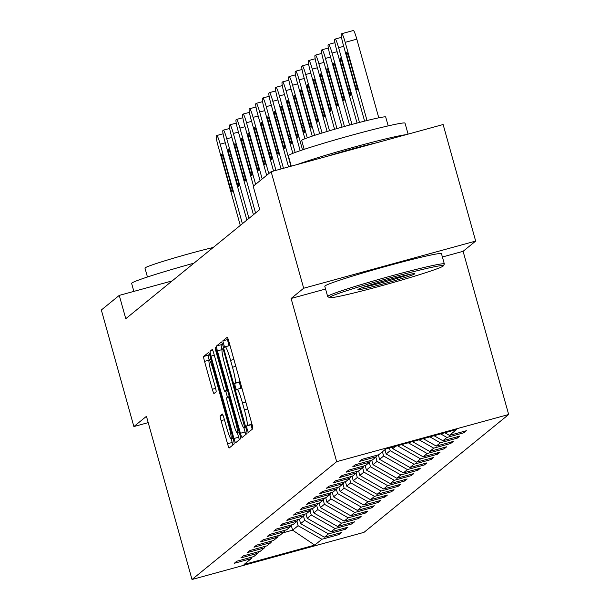 <?xml version="1.0" encoding="UTF-8"?>
<svg xmlns="http://www.w3.org/2000/svg" width="610" height="610" viewBox="0 0 610 610"><rect width="100%" height="100%" fill="white"/><g stroke="black" fill="none" stroke-linecap="round" stroke-linejoin="round"><path stroke-width="0.91" d="M247.172 429.432L248.346 432.406L252.754 428.815A4.758 0.488 -105.3 0 0 251.892 423.897L228.895 341.524A4.758 0.488 -105.3 0 0 227.225 337.277A4.758 0.488 -105.3 0 0 227.202 337.284L222.802 340.868L224.579 347.281L225.159 346.815A15.22 1.563 -105.3 0 1 225.227 346.777A15.22 1.563 -105.3 0 1 230.572 360.38L232.494 367.243A15.22 1.563 -105.3 0 1 235.254 382.966L234.69 383.431L235.292 386.87L236.459 389.843L237.046 389.371A15.22 1.563 -105.3 0 1 237.107 389.34A15.22 1.563 -105.3 0 1 242.46 402.935L244.374 409.806A15.22 1.563 -105.3 0 1 247.141 425.528L246.57 425.986L247.172 429.432M251.922 424.003A15.22 1.563 -105.3 0 1 251.785 424.255L251.221 424.712L252.166 429.295M228.117 339.053L227.454 339.595L229.002 345.74M240.035 381.441A15.22 1.563 -105.3 0 1 239.905 381.692L239.333 382.157L240.889 388.303M220.218 415.723A4.758 0.488 -105.3 0 0 221.079 420.633L227.53 443.745A4.758 0.488 -105.3 0 0 229.2 447.992A4.758 0.488 -105.3 0 0 229.223 447.984L234.11 444.004A4.758 0.488 -105.3 0 0 233.241 439.093L210.244 356.72A4.758 0.488 -105.3 0 0 208.574 352.466A4.758 0.488 -105.3 0 0 208.551 352.481L203.664 356.454A4.758 0.488 -105.3 0 0 204.533 361.372L212.326 389.287A4.758 0.488 -105.3 0 0 213.996 393.534A4.758 0.488 -105.3 0 0 214.018 393.526L216.108 391.826A4.758 0.488 -105.3 0 0 215.246 386.908L211.38 373.068A12.726 1.311 -105.3 0 1 209.123 359.892A12.726 1.311 -105.3 0 1 213.591 371.261L228.735 425.49A12.726 1.311 -105.3 0 1 230.992 438.666A12.726 1.311 -105.3 0 1 226.523 427.297L224 418.254A4.758 0.488 -105.3 0 0 222.322 414.007L220.218 415.723L222.917 414.983M146.453 416.317L133.88 426.558L101.336 309.994L119.263 295.392L125.774 318.71L259.715 209.596L253.211 186.279L271.137 171.684L303.681 288.24L291.107 298.481L336.674 461.663L192.013 579.5L146.453 416.317M240.409 433.26A4.758 0.488 -105.3 0 0 242.078 437.507A4.758 0.488 -105.3 0 0 242.094 437.5L246.981 433.519A4.758 0.488 -105.3 0 0 246.12 428.601L223.115 346.228A4.758 0.488 -105.3 0 0 221.445 341.981L216.542 345.969A4.758 0.488 -105.3 0 0 217.404 350.88L240.409 433.26L245.052 431.987A4.758 0.488 -105.3 0 0 245.83 434.457M240.546 438.765L235.658 442.738A4.758 0.488 -105.3 0 0 235.658 442.738A4.758 0.488 -105.3 0 1 233.965 438.498L210.969 356.126A4.758 0.488 -105.3 0 1 210.107 351.215L212.196 349.507A4.758 0.488 -105.3 0 0 212.196 349.507A4.758 0.488 -105.3 0 1 213.889 353.747L223.214 387.159A4.758 0.488 -105.3 0 0 224.884 391.406A4.758 0.488 -105.3 0 0 224.907 391.399L226.295 390.263A4.758 0.488 -105.3 0 0 225.433 385.352L215.719 350.575L215.124 347.128L216.298 350.102L239.684 433.847A4.758 0.488 -105.3 0 1 240.546 438.765M336.674 461.663L508.664 414.503L364.002 532.347L192.013 579.5M338.512 533.338L338.863 534.612L341.394 532.545L324.428 537.196L328.477 533.903L345.443 529.251L347.974 527.192L331.009 531.844L335.058 528.542L352.023 523.891L354.555 521.832L337.582 526.483L341.63 523.182L358.604 518.53L361.128 516.472L344.162 521.123L348.211 517.821L365.176 513.17L367.708 511.111L350.742 515.763L354.791 512.461L371.757 507.81L374.288 505.751L357.323 510.402L361.372 507.108L378.337 502.449L380.869 500.391L363.903 505.042L367.952 501.748L384.918 497.097L387.449 495.03L370.483 499.682L374.532 496.387L391.498 491.736L394.029 489.67L377.064 494.321L381.113 491.027L398.078 486.376L400.61 484.309L383.637 488.968L387.685 485.667L404.659 481.015L407.183 478.957L390.217 483.608L394.266 480.306L411.232 475.655L413.763 473.596L396.797 478.248L400.846 474.946L417.812 470.295L420.343 468.236L403.378 472.887L407.427 469.586L424.392 464.934L426.924 462.876L409.958 467.527L414.007 464.225L430.973 459.574L433.504 457.515L416.538 462.166L420.587 458.872L437.553 454.214L440.084 452.155L423.119 456.806L427.168 453.512L444.133 448.861L446.665 446.795L429.692 451.446L433.74 448.152L450.706 443.5L453.238 441.434L436.272 446.085L440.321 442.791L457.286 438.14L459.818 436.074L442.852 440.733L446.901 437.431L463.867 432.78L466.398 430.721L449.433 435.372L456.6 429.531L385.947 448.899L378.779 454.74L361.814 459.391L359.282 461.457L376.248 456.806L377.155 455.182M338.863 534.612L321.897 539.263L314.729 545.104L244.069 564.471L251.244 558.63L234.27 563.289L236.802 561.223L253.768 556.572L257.816 553.278L240.851 557.929L243.382 555.862L260.348 551.211L264.397 547.917L247.431 552.568L249.963 550.502L266.928 545.851L270.977 542.557L254.012 547.208L256.543 545.149L273.509 540.49L277.558 537.196L260.592 541.848L263.123 539.789L280.089 535.138L284.138 531.836L267.172 536.487L269.704 534.429L286.669 529.777L290.718 526.476L273.753 531.127L276.277 529.068L293.25 524.417L297.299 521.115L280.325 525.767L282.857 523.708L299.823 519.057L303.871 515.755L286.906 520.406L289.437 518.347L306.403 513.696L310.452 510.395L293.486 515.053L296.018 512.987L312.983 508.336L317.032 505.042L300.067 509.693L302.598 507.627L319.564 502.975L323.613 499.682L306.647 504.333L309.178 502.266L326.144 497.615L330.193 494.321L313.227 498.972L315.759 496.914L332.724 492.255L336.773 488.961L319.808 493.612L322.332 491.553L339.305 486.902L343.354 483.6L326.38 488.252L328.912 486.193L345.878 481.542L349.926 478.24L332.961 482.891L335.492 480.832L352.458 476.181L356.507 472.88L339.541 477.531L342.073 475.472L359.038 470.821L363.087 467.519L346.122 472.171L348.653 470.112L365.619 465.461L369.668 462.166L352.702 466.818L355.233 464.751L372.199 460.1L376.248 456.806M303.483 516.075L304.672 520.353L300.623 523.647L299.38 519.179M300.623 523.647L324.428 537.196M304.672 520.353L328.477 533.903M257.816 553.278L258.731 551.654M310.063 510.715L311.252 514.992L307.204 518.287L305.961 513.818M307.204 518.287L331.009 531.844M311.252 514.992L335.058 528.542M264.397 547.917L265.312 546.301M316.643 505.362L317.833 509.632L313.784 512.926L312.534 508.458M313.784 512.926L337.582 526.483M317.833 509.632L341.63 523.182M270.977 542.557L271.892 540.94M323.216 500.002L324.413 504.272L320.364 507.573L319.114 503.097M320.364 507.573L344.162 521.123M324.413 504.272L348.211 517.821M277.558 537.196L278.473 535.58M329.796 494.641L330.994 498.911L326.945 502.213L325.694 497.737M326.945 502.213L350.742 515.763M330.994 498.911L354.791 512.461M284.138 531.836L285.045 530.22M336.377 489.281L337.574 493.551L333.525 496.853L332.275 492.384M333.525 496.853L357.323 510.402M337.574 493.551L361.372 507.108M290.718 526.476L291.626 524.859M342.957 483.921L344.147 488.191L340.098 491.492L338.855 487.024M340.098 491.492L363.903 505.042M344.147 488.191L367.952 501.748M297.299 521.115L298.206 519.499M349.538 478.56L350.727 482.838L346.678 486.132L345.435 481.664M346.678 486.132L370.483 499.682M350.727 482.838L374.532 496.387M303.871 515.755L304.786 514.138M356.118 473.2L357.308 477.478L353.259 480.771L352.016 476.303M353.259 480.771L377.064 494.321M357.308 477.478L381.113 491.027M310.452 510.395L311.367 508.778M362.698 467.839L363.888 472.117L359.839 475.411L358.588 470.943M359.839 475.411L383.637 488.968M363.888 472.117L387.685 485.667M317.032 505.042L317.947 503.418M369.271 462.479L370.468 466.757L366.419 470.051L365.169 465.582M366.419 470.051L390.217 483.608M370.468 466.757L394.266 480.306M323.613 499.682L324.528 498.065M375.851 457.126L377.049 461.396L373 464.698L371.749 460.222M373 464.698L396.797 478.248M377.049 461.396L400.846 474.946M330.193 494.321L331.1 492.705M382.432 451.766L383.629 456.036L379.58 459.338L378.33 454.862M379.58 459.338L403.378 472.887M383.629 456.036L407.427 469.586M336.773 488.961L337.681 487.344M389.439 447.946L390.202 450.676L386.153 453.977L384.963 449.7M386.153 453.977L409.958 467.527M390.202 450.676L414.007 464.225M343.354 483.6L344.261 481.984M395.654 446.238L392.733 448.617L392.329 447.153M392.733 448.617L416.538 462.166M397.507 445.735L420.587 458.872M349.926 478.24L350.841 476.623M401.662 444.591L423.119 456.806M408.303 442.768L427.168 453.512M356.507 472.88L357.422 471.263M412.459 441.632L429.692 451.446M419.1 439.81L433.74 448.152M363.087 467.519L364.002 465.903M423.248 438.674L436.272 446.085M429.89 436.851L440.321 442.791M369.668 462.166L370.583 460.542M434.046 435.715L442.852 440.733M440.687 433.893L446.901 437.431M444.842 432.757L449.433 435.372M442.395 257.001L463.097 251.32L475.67 241.08L303.681 288.24M475.67 241.08L443.127 124.524L271.137 171.684M133.88 426.558L148.215 422.623M463.097 251.32L508.664 414.503M172.211 280.882L119.263 295.392M291.29 525.454L292.609 530.174L298.099 525.713L296.902 521.436M282.91 532.835L292.609 530.174L314.729 545.104M298.099 525.713L321.897 539.263M251.244 558.63L252.151 557.014M463.516 431.506L463.867 432.78M456.936 436.867L457.286 438.14M450.355 442.227L450.706 443.5M443.775 447.587L444.133 448.861M437.195 452.948L437.553 454.214M430.614 458.308L430.973 459.574M424.041 463.669L424.392 464.934M417.461 469.029L417.812 470.295M410.881 474.382L411.232 475.655M404.3 479.742L404.659 481.015M397.72 485.103L398.078 486.376M391.14 490.463L391.498 491.736M384.559 495.823L384.918 497.097M377.986 501.184L378.337 502.449M371.406 506.544L371.757 507.81M364.826 511.904L365.176 513.17M358.245 517.257L358.604 518.53M351.665 522.617L352.023 523.891M345.085 527.978L345.443 529.251M291.107 298.481L325.565 289.033M241.888 388.074A15.22 1.563 -105.3 0 0 241.758 388.067A15.22 1.563 -105.3 0 0 241.69 388.097L237.183 389.332M230.008 345.519A15.22 1.563 -105.3 0 0 229.871 345.504A15.22 1.563 -105.3 0 0 229.81 345.534L225.296 346.777M243.939 427.991L245.052 431.987M222.345 343.758L221.194 344.696A4.758 0.488 -105.3 0 0 222.025 349.507M244.74 427.48L223.946 351.734L222.772 348.76L222.162 349.255A15.22 1.563 -105.3 0 0 224.922 364.978L238.723 414.404A15.22 1.563 -105.3 0 0 244.076 428.007A15.22 1.563 -105.3 0 0 244.137 427.968L245.731 427.213M237.481 433.161L238.617 437.225A4.758 0.488 -105.3 0 0 239.394 439.703M227.438 397.194L225.753 391.17M232.89 421.823A12.726 1.311 -105.3 0 0 237.366 433.191A12.726 1.311 -105.3 0 0 235.109 420.015L229.772 400.915A4.758 0.488 -105.3 0 0 228.102 396.66A4.758 0.488 -105.3 0 0 228.079 396.675L226.699 397.804A4.758 0.488 -105.3 0 0 227.56 402.714L232.89 421.823M209.466 354.242L208.315 355.18A4.758 0.488 -105.3 0 0 209.123 359.892L210.991 359.381M231.106 438.636L232.181 442.471A4.758 0.488 -105.3 0 0 232.951 444.942M378.779 117.822L356.812 39.162A9.691 0.999 74.7 0 0 353.411 30.5A9.691 0.999 74.7 0 0 353.365 30.523L341.836 33.687M364.597 121.123L343.087 44.065A9.691 0.999 -105.3 0 1 341.325 34.053L341.745 33.71A9.691 0.999 -105.3 0 1 341.791 33.687A9.691 0.999 -105.3 0 1 345.191 42.342L367.022 120.521M348.15 60.535L354.402 82.914A7.755 0.801 -105.3 0 0 357.125 89.845A7.755 0.801 -105.3 0 0 355.752 81.816L349.5 59.437A7.755 0.801 -105.3 0 0 346.777 52.513A7.755 0.801 -105.3 0 0 348.15 60.535L349.69 60.115M443.104 266.097A59.117 2.669 164.4 0 0 443.302 265.876A59.117 2.669 164.4 0 0 389.889 277.901A59.117 2.669 164.4 0 0 329.682 297.192A59.117 2.669 164.4 0 0 329.545 297.642A59.117 2.669 164.4 0 0 385.459 284.672A59.117 2.669 164.4 0 0 443.104 266.097M329.545 297.642L327.753 296.635A60.573 2.73 -15.6 0 1 327.661 296.529A60.573 2.73 -15.6 0 1 327.898 296.178A60.573 2.73 -15.6 0 1 388.273 276.772A60.573 2.73 -15.6 0 1 444.339 263.955A60.573 2.73 -15.6 0 1 444.309 264.092L443.302 265.876M414.747 273.867A29.554 1.334 -15.6 0 1 384.635 283.513A29.554 1.334 -15.6 0 1 357.933 289.529A29.554 1.334 -15.6 0 1 358.032 289.414A29.554 1.334 -15.6 0 1 386.854 280.127A29.554 1.334 -15.6 0 1 414.815 273.646A29.554 1.334 -15.6 0 1 414.747 273.867M363.163 287.31A28.106 1.266 164.4 0 0 409.196 274.462M291.26 166.164L288.347 155.733A60.573 2.73 -15.6 0 1 288.583 155.375A60.573 2.73 -15.6 0 1 348.958 135.977A60.573 2.73 -15.6 0 1 405.025 123.151L408.09 134.131M297.604 164.425A60.573 2.73 -15.6 0 1 355.211 146.804A60.573 2.73 -15.6 0 1 406.062 134.688M304.169 149.343L301.691 140.445A43.607 1.967 -15.6 0 1 301.858 140.186A43.607 1.967 -15.6 0 1 345.329 126.224A43.607 1.967 -15.6 0 1 385.695 116.99L388.181 125.889M327.661 296.529L324.794 286.273A60.573 2.73 -15.6 0 1 325.031 285.915A60.573 2.73 -15.6 0 1 385.406 266.517A60.573 2.73 -15.6 0 1 441.472 253.699L444.339 263.955M328.088 156.061A32.948 1.487 -15.6 0 1 375.577 143.045M133.857 291.397L131.63 283.398A60.573 2.73 -15.6 0 1 131.859 283.04A60.573 2.73 -15.6 0 1 193.957 263.162M147.452 277.009L144.966 268.11A43.607 1.967 -15.6 0 1 145.134 267.851A43.607 1.967 -15.6 0 1 170.503 259.09A43.607 1.967 -15.6 0 1 213.21 247.477M357.063 123.052L336.506 49.425A9.691 0.999 -105.3 0 1 334.745 39.414L335.164 39.071A9.691 0.999 -105.3 0 1 335.21 39.048A9.691 0.999 -105.3 0 1 338.611 47.702L359.481 122.427M341.569 65.895L347.822 88.275A7.755 0.801 -105.3 0 0 350.544 95.206A7.755 0.801 -105.3 0 0 349.172 87.177L342.919 64.797A7.755 0.801 -105.3 0 0 340.197 57.874A7.755 0.801 -105.3 0 0 341.569 65.895L343.11 65.476M349.553 125.065L329.926 54.786A9.691 0.999 -105.3 0 1 328.165 44.774L328.592 44.423A9.691 0.999 -105.3 0 1 328.63 44.408A9.691 0.999 -105.3 0 1 332.038 53.062L351.955 124.409M334.989 71.256L341.242 93.635A7.755 0.801 -105.3 0 0 343.964 100.566A7.755 0.801 -105.3 0 0 342.591 92.537L336.339 70.158A7.755 0.801 -105.3 0 0 333.617 63.234A7.755 0.801 -105.3 0 0 334.989 71.256L336.529 70.836M342.05 127.132L323.346 60.138A9.691 0.999 -105.3 0 1 321.584 50.127L322.011 49.784A9.691 0.999 -105.3 0 1 322.049 49.768A9.691 0.999 -105.3 0 1 325.458 58.423L344.452 126.461M328.416 76.616L334.661 98.995A7.755 0.801 -105.3 0 0 337.383 105.926A7.755 0.801 -105.3 0 0 336.011 97.897L329.766 75.518A7.755 0.801 -105.3 0 0 327.036 68.587A7.755 0.801 -105.3 0 0 328.416 76.616L329.949 76.197M334.57 129.267L316.765 65.499A9.691 0.999 -105.3 0 1 315.012 55.487L315.431 55.144A9.691 0.999 -105.3 0 1 315.469 55.121A9.691 0.999 -105.3 0 1 318.877 63.783L336.964 128.573M321.836 81.976L328.081 104.356A7.755 0.801 -105.3 0 0 330.811 111.279A7.755 0.801 -105.3 0 0 329.43 103.258L323.186 80.878A7.755 0.801 -105.3 0 0 320.456 73.947A7.755 0.801 -105.3 0 0 321.836 81.976L323.376 81.557M327.112 131.463L310.193 70.859A9.691 0.999 -105.3 0 1 308.431 60.847L308.851 60.504A9.691 0.999 -105.3 0 1 308.889 60.481A9.691 0.999 -105.3 0 1 312.297 69.144L329.499 130.746M315.256 87.337L321.5 109.716A7.755 0.801 -105.3 0 0 324.23 116.64A7.755 0.801 -105.3 0 0 322.85 108.618L316.605 86.239A7.755 0.801 -105.3 0 0 313.883 79.308A7.755 0.801 -105.3 0 0 315.256 87.337L316.796 86.917M319.671 133.735L303.612 76.219A9.691 0.999 -105.3 0 1 301.851 66.208L302.27 65.865A9.691 0.999 -105.3 0 1 302.316 65.842A9.691 0.999 -105.3 0 1 305.717 74.504L322.049 132.995M308.675 92.697L314.928 115.076A7.755 0.801 -105.3 0 0 317.65 122A7.755 0.801 -105.3 0 0 316.277 113.978L310.025 91.599A7.755 0.801 -105.3 0 0 307.303 84.668A7.755 0.801 -105.3 0 0 308.675 92.697L310.215 92.27M312.259 136.121L297.032 81.58A9.691 0.999 -105.3 0 1 295.27 71.568L295.69 71.225A9.691 0.999 -105.3 0 1 295.736 71.202A9.691 0.999 -105.3 0 1 299.136 79.864L314.63 135.336M302.095 98.057L308.347 120.437A7.755 0.801 -105.3 0 0 311.069 127.36A7.755 0.801 -105.3 0 0 309.697 119.331L303.444 96.952A7.755 0.801 -105.3 0 0 300.722 90.028A7.755 0.801 -105.3 0 0 302.095 98.057L303.635 97.63M304.916 138.737L290.452 86.94A9.691 0.999 -105.3 0 1 288.69 76.929L289.11 76.585A9.691 0.999 -105.3 0 1 289.155 76.563A9.691 0.999 -105.3 0 1 292.564 85.225L307.257 137.852M295.514 103.418L301.767 125.797A7.755 0.801 -105.3 0 0 304.489 132.721A7.755 0.801 -105.3 0 0 303.117 124.692L296.864 102.312A7.755 0.801 -105.3 0 0 294.142 95.389A7.755 0.801 -105.3 0 0 295.514 103.418L297.055 102.991M300.173 150.685L283.871 92.301A9.691 0.999 -105.3 0 1 282.11 82.289L282.537 81.946A9.691 0.999 -105.3 0 1 282.575 81.923A9.691 0.999 -105.3 0 1 285.983 90.577L302.537 149.885M288.934 108.771L295.187 131.15A7.755 0.801 -105.3 0 0 297.909 138.081A7.755 0.801 -105.3 0 0 296.536 130.052L290.284 107.673A7.755 0.801 -105.3 0 0 287.562 100.749A7.755 0.801 -105.3 0 0 288.934 108.771L290.474 108.351M292.838 153.346L277.291 97.661A9.691 0.999 -105.3 0 1 275.529 87.649L275.956 87.306A9.691 0.999 -105.3 0 1 275.994 87.283A9.691 0.999 -105.3 0 1 279.403 95.938L295.179 152.454M282.361 114.131L288.606 136.51A7.755 0.801 -105.3 0 0 291.328 143.441A7.755 0.801 -105.3 0 0 289.956 135.412L283.711 113.033A7.755 0.801 -105.3 0 0 280.981 106.109A7.755 0.801 -105.3 0 0 282.361 114.131L283.894 113.712M288.553 166.904L270.71 103.021A9.691 0.999 -105.3 0 1 268.957 93.002L269.376 92.659A9.691 0.999 -105.3 0 1 269.414 92.644A9.691 0.999 -105.3 0 1 272.822 101.298L290.955 166.248M275.781 119.491L282.026 141.871A7.755 0.801 -105.3 0 0 284.756 148.802A7.755 0.801 -105.3 0 0 283.375 140.773L277.131 118.393A7.755 0.801 -105.3 0 0 274.401 111.47A7.755 0.801 -105.3 0 0 275.781 119.491L277.321 119.072M281.05 168.962L264.138 108.374A9.691 0.999 -105.3 0 1 262.376 98.362L262.796 98.019A9.691 0.999 -105.3 0 1 262.834 97.996A9.691 0.999 -105.3 0 1 266.242 106.658L283.452 168.307M269.201 124.852L275.445 147.231A7.755 0.801 -105.3 0 0 278.175 154.162A7.755 0.801 -105.3 0 0 276.795 146.133L270.55 123.754A7.755 0.801 -105.3 0 0 267.828 116.823A7.755 0.801 -105.3 0 0 269.201 124.852L270.741 124.432M273.547 171.021L257.557 113.734A9.691 0.999 -105.3 0 1 255.796 103.723L256.215 103.38A9.691 0.999 -105.3 0 1 256.261 103.357A9.691 0.999 -105.3 0 1 259.662 112.019L275.956 170.358M262.62 130.212L268.873 152.591A7.755 0.801 -105.3 0 0 271.595 159.515A7.755 0.801 -105.3 0 0 270.222 151.493L263.97 129.114A7.755 0.801 -105.3 0 0 261.248 122.183A7.755 0.801 -105.3 0 0 262.62 130.212L264.16 129.793M266.669 175.314L250.977 119.095A9.691 0.999 -105.3 0 1 249.215 109.083L249.635 108.74A9.691 0.999 -105.3 0 1 249.681 108.717A9.691 0.999 -105.3 0 1 253.081 117.379L268.781 173.598M256.04 135.572L262.292 157.952A7.755 0.801 -105.3 0 0 265.014 164.875A7.755 0.801 -105.3 0 0 263.642 156.854L257.389 134.475A7.755 0.801 -105.3 0 0 254.667 127.543A7.755 0.801 -105.3 0 0 256.04 135.572L257.58 135.153M260.096 180.674L244.396 124.455A9.691 0.999 -105.3 0 1 242.635 114.444L243.054 114.1A9.691 0.999 -105.3 0 1 243.1 114.078A9.691 0.999 -105.3 0 1 246.509 122.74L262.201 178.959M249.459 140.933L255.712 163.312A7.755 0.801 -105.3 0 0 258.434 170.236A7.755 0.801 -105.3 0 0 257.062 162.214L250.809 139.835A7.755 0.801 -105.3 0 0 248.087 132.904A7.755 0.801 -105.3 0 0 249.459 140.933L251 140.506M253.516 186.035L237.816 129.816A9.691 0.999 -105.3 0 1 236.055 119.804L236.482 119.461A9.691 0.999 -105.3 0 1 236.52 119.438A9.691 0.999 -105.3 0 1 239.928 128.1L255.62 184.319M242.887 146.293L249.132 168.673A7.755 0.801 -105.3 0 0 251.854 175.596A7.755 0.801 -105.3 0 0 250.481 167.567L244.236 145.188A7.755 0.801 -105.3 0 0 241.507 138.264A7.755 0.801 -105.3 0 0 242.887 146.293L244.419 145.866M253.44 214.705L231.236 135.176A9.691 0.999 -105.3 0 1 229.474 125.164L229.901 124.821A9.691 0.999 -105.3 0 1 229.939 124.798A9.691 0.999 -105.3 0 1 233.348 133.46L255.552 212.989M236.306 151.654L242.551 174.025A7.755 0.801 -105.3 0 0 245.281 180.956A7.755 0.801 -105.3 0 0 243.901 172.927L237.656 150.548A7.755 0.801 -105.3 0 0 234.926 143.625A7.755 0.801 -105.3 0 0 236.306 151.654L237.839 151.227M246.867 220.065L224.655 140.536A9.691 0.999 -105.3 0 1 222.902 130.525L223.321 130.182A9.691 0.999 -105.3 0 1 223.359 130.159A9.691 0.999 -105.3 0 1 226.767 138.813L248.971 218.35M229.726 157.006L235.971 179.386A7.755 0.801 -105.3 0 0 238.701 186.317A7.755 0.801 -105.3 0 0 237.32 178.288L231.076 155.908A7.755 0.801 -105.3 0 0 228.346 148.985A7.755 0.801 -105.3 0 0 229.726 157.006L231.266 156.587M240.287 225.425L218.083 145.897A9.691 0.999 -105.3 0 1 216.321 135.885L216.741 135.542A9.691 0.999 -105.3 0 1 216.779 135.519A9.691 0.999 -105.3 0 1 220.187 144.173L242.391 223.71M223.146 162.367L229.39 184.746A7.755 0.801 -105.3 0 0 232.12 191.677A7.755 0.801 -105.3 0 0 230.74 183.648L224.495 161.269A7.755 0.801 -105.3 0 0 221.773 154.345A7.755 0.801 -105.3 0 0 223.146 162.367L224.686 161.947M251.785 424.255L247.141 425.528M247.706 408.891L244.374 409.806M245.784 402.028L242.46 402.935M239.333 382.157L234.69 383.431M239.905 381.692L235.254 382.966M235.818 366.328L232.494 367.243M233.904 359.465L230.572 360.38M227.454 339.595L222.802 340.868M251.221 424.712L246.57 425.986M222.002 349.621L217.404 350.88M221.194 344.696L216.542 345.969M244.793 423.858L244.13 424.041M224.602 351.551L223.946 351.734M245.815 427.511L244.137 427.968M238.617 437.225L233.965 438.498M214.293 355.211L210.969 356.126M212.806 350.475L210.107 351.215M227.621 390.652L224.907 391.399L227.621 390.659M227.423 389.958L226.295 390.263M226.089 385.169L225.433 385.352M216.382 350.392L215.719 350.575M235.773 419.84L235.109 420.015M230.435 400.732L229.772 400.915M229.398 425.307L228.735 425.49M214.255 371.078L213.591 371.261M215.627 388.379L212.326 389.287M208.948 360.159L204.533 361.372M208.315 355.18L203.664 356.454M232.181 442.471L227.53 443.745M224.404 419.726L221.079 420.633M345.191 42.342L356.812 39.162M355.935 82.495L354.402 82.914M338.611 47.702L343.712 46.307M335.256 39.04L341.501 37.332L335.21 39.048M349.355 87.855L347.822 88.275M332.038 53.062L337.132 51.667M328.676 44.4L334.921 42.692M342.774 93.216L341.242 93.635M325.458 58.423L330.551 57.027M322.095 49.761L328.34 48.053L322.049 49.768M336.194 98.576L334.661 98.995M318.877 63.783L323.971 62.388M315.515 55.121L321.767 53.406L315.469 55.121M329.621 103.936L328.081 104.356M312.297 69.144L317.398 67.748M308.935 60.481L315.187 58.766L308.889 60.481M323.041 109.297L321.5 109.716M305.717 74.504L310.818 73.108M302.362 65.842L308.607 64.126L302.316 65.842M316.46 114.657L314.928 115.076M299.136 79.864L304.237 78.461M295.781 71.202L302.026 69.487M309.88 120.01L308.347 120.437M292.564 85.225L297.657 83.822M289.201 76.563L295.446 74.847L289.155 76.563M303.3 125.37L301.767 125.797M285.983 90.577L291.077 89.182M282.621 81.923L288.865 80.207L282.575 81.923M296.719 130.731L295.187 131.15M279.403 95.938L284.496 94.542M276.04 87.276L282.293 85.568L275.994 87.283M290.139 136.091L288.606 136.51M272.822 101.298L277.916 99.903M269.46 92.636L275.712 90.928L269.414 92.644M283.566 141.451L282.026 141.871M266.242 106.658L271.343 105.263M262.879 97.996L269.132 96.288M276.986 146.812L275.445 147.231M259.662 112.019L264.763 110.624M256.307 103.357L262.552 101.641L256.261 103.357M270.405 152.172L268.873 152.591M253.081 117.379L258.183 115.984M249.726 108.717L255.971 107.002M263.825 157.532L262.292 157.952M246.509 122.74L251.602 121.337M243.146 114.078L249.391 112.362L243.1 114.078M257.245 162.893L255.712 163.312M239.928 128.1L245.022 126.697M236.566 119.438L242.81 117.722L236.52 119.438M250.664 168.246L249.132 168.673M233.348 133.46L238.441 132.057M229.985 124.798L236.238 123.083L229.939 124.798M244.091 173.606L242.551 174.025M226.767 138.813L231.861 137.418M223.405 130.151L229.657 128.443L223.359 130.159M237.511 178.966L235.971 179.386M220.187 144.173L225.288 142.778M216.832 135.511L223.077 133.803M230.931 184.327L229.39 184.746M241.758 388.067L237.107 389.34M229.871 345.504L225.227 346.777M245.815 427.526L244.076 428.007M239.349 432.65L237.366 433.191M232.974 438.117L230.992 438.666M341.791 33.687L353.411 30.5M328.63 44.408L334.921 42.677M295.736 71.202L302.026 69.479M262.834 97.996L269.132 96.273M249.681 108.717L255.971 106.994M216.779 135.519L223.077 133.788"/></g></svg>
